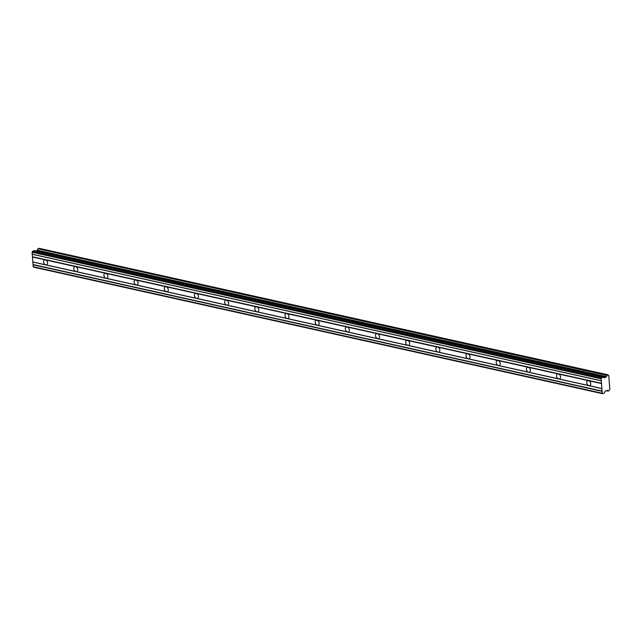 <?xml version="1.0" encoding="UTF-8"?>
<svg xmlns="http://www.w3.org/2000/svg" width="642" height="642" viewBox="0 0 642 642"><rect width="100%" height="100%" fill="white"/><g stroke="black" fill="none" stroke-linecap="round" stroke-linejoin="round"><path stroke-width="0.96" d="M606.963 375.281L37.942 248.759L606.907 375.401L608.046 374.856A1.228 0.762 102.5 0 0 608.536 375.458A1.228 0.762 102.5 0 0 608.768 375.45L609.812 389.333A1.228 0.762 102.5 0 0 609.226 390.553L608.086 391.09A1.228 0.762 102.5 0 0 607.597 390.488A1.228 0.762 102.5 0 0 607.364 390.497L607.003 390.328M601.482 383.547L601.851 388.482L588.923 385.609A2.632 1.854 -115.4 0 0 589.87 385.521A2.632 1.854 -115.4 0 0 590.64 382.961A2.632 1.854 -115.4 0 0 588.545 380.674L601.482 383.547L601.121 378.788L601.554 377.857L603.127 377.127L604.226 377.953L606.321 376.621A1.228 0.762 102.5 0 0 606.907 375.401M601.851 388.482L602.212 393.241L602.75 393.723L604.266 393L605.221 391.171L607.155 390.36M32.461 257.033L45.389 259.906A2.632 1.854 64.6 0 1 47.476 262.193A2.632 1.854 64.6 0 1 46.706 264.753A2.632 1.854 64.6 0 1 45.759 264.841L32.83 261.968L32.1 252.266L32.533 251.335L34.05 250.613L603.071 377.135L34.05 250.613M75.563 266.615A2.632 1.854 64.6 0 1 77.65 268.902A2.632 1.854 64.6 0 1 76.879 271.462A2.632 1.854 64.6 0 1 75.941 271.55L588.923 385.609A2.632 1.854 64.6 0 1 586.836 383.322A2.632 1.854 64.6 0 1 587.607 380.762A2.632 1.854 64.6 0 1 588.545 380.674L558.371 373.965A2.632 1.854 64.6 0 1 560.458 376.252A2.632 1.854 64.6 0 1 559.688 378.812A2.632 1.854 64.6 0 1 558.749 378.9A2.632 1.854 64.6 0 1 556.654 376.613A2.632 1.854 64.6 0 1 557.425 374.053A2.632 1.854 64.6 0 1 558.371 373.965L528.197 367.256A2.632 1.854 64.6 0 1 530.284 369.543A2.632 1.854 64.6 0 1 529.514 372.103A2.632 1.854 64.6 0 1 528.567 372.191A2.632 1.854 64.6 0 1 526.48 369.904A2.632 1.854 64.6 0 1 527.251 367.344A2.632 1.854 64.6 0 1 528.197 367.256L498.023 360.547A2.632 1.854 64.6 0 1 500.11 362.834A2.632 1.854 64.6 0 1 499.34 365.394A2.632 1.854 64.6 0 1 498.393 365.483A2.632 1.854 64.6 0 1 496.306 363.195A2.632 1.854 64.6 0 1 497.077 360.635A2.632 1.854 64.6 0 1 498.023 360.547L467.849 353.838A2.632 1.854 64.6 0 1 469.936 356.125A2.632 1.854 64.6 0 1 469.166 358.685A2.632 1.854 64.6 0 1 468.219 358.774A2.632 1.854 64.6 0 1 466.132 356.487A2.632 1.854 64.6 0 1 466.903 353.927A2.632 1.854 64.6 0 1 467.849 353.838L437.675 347.129A2.632 1.854 64.6 0 1 439.762 349.417A2.632 1.854 64.6 0 1 438.992 351.976A2.632 1.854 64.6 0 1 438.045 352.065A2.632 1.854 64.6 0 1 435.958 349.778A2.632 1.854 64.6 0 1 436.729 347.218A2.632 1.854 64.6 0 1 437.675 347.129L407.493 340.421A2.632 1.854 64.6 0 1 409.588 342.708A2.632 1.854 64.6 0 1 408.81 345.26A2.632 1.854 64.6 0 1 407.871 345.356A2.632 1.854 64.6 0 1 405.776 343.069A2.632 1.854 64.6 0 1 406.555 340.509A2.632 1.854 64.6 0 1 407.493 340.421L377.319 333.712A2.632 1.854 64.6 0 1 379.406 335.999A2.632 1.854 64.6 0 1 378.636 338.551A2.632 1.854 64.6 0 1 377.689 338.647A2.632 1.854 64.6 0 1 375.602 336.352A2.632 1.854 64.6 0 1 376.373 333.8A2.632 1.854 64.6 0 1 377.319 333.712L347.145 326.995A2.632 1.854 64.6 0 1 349.232 329.29A2.632 1.854 64.6 0 1 348.462 331.842A2.632 1.854 64.6 0 1 347.515 331.938A2.632 1.854 64.6 0 1 345.428 329.643A2.632 1.854 64.6 0 1 346.198 327.091A2.632 1.854 64.6 0 1 347.145 326.995L316.971 320.286A2.632 1.854 64.6 0 1 319.058 322.573A2.632 1.854 64.6 0 1 318.288 325.133A2.632 1.854 64.6 0 1 317.341 325.221A2.632 1.854 64.6 0 1 315.254 322.934A2.632 1.854 64.6 0 1 316.024 320.382A2.632 1.854 64.6 0 1 316.971 320.286L286.797 313.577A2.632 1.854 64.6 0 1 288.884 315.864A2.632 1.854 64.6 0 1 288.114 318.424A2.632 1.854 64.6 0 1 287.167 318.512A2.632 1.854 64.6 0 1 285.08 316.225A2.632 1.854 64.6 0 1 285.851 313.673A2.632 1.854 64.6 0 1 286.797 313.577L256.615 306.868A2.632 1.854 64.6 0 1 258.71 309.155A2.632 1.854 64.6 0 1 257.932 311.715A2.632 1.854 64.6 0 1 256.993 311.803A2.632 1.854 64.6 0 1 254.898 309.516A2.632 1.854 64.6 0 1 255.677 306.956A2.632 1.854 64.6 0 1 256.615 306.868L226.441 300.159A2.632 1.854 64.6 0 1 228.528 302.446A2.632 1.854 64.6 0 1 227.758 305.006A2.632 1.854 64.6 0 1 226.811 305.094A2.632 1.854 64.6 0 1 224.724 302.807A2.632 1.854 64.6 0 1 225.494 300.247A2.632 1.854 64.6 0 1 226.441 300.159L196.267 293.45A2.632 1.854 64.6 0 1 198.354 295.737A2.632 1.854 64.6 0 1 197.584 298.297A2.632 1.854 64.6 0 1 196.637 298.386A2.632 1.854 64.6 0 1 194.55 296.098A2.632 1.854 64.6 0 1 195.32 293.538A2.632 1.854 64.6 0 1 196.267 293.45L166.093 286.741A2.632 1.854 64.6 0 1 168.18 289.028A2.632 1.854 64.6 0 1 167.41 291.588A2.632 1.854 64.6 0 1 166.463 291.677A2.632 1.854 64.6 0 1 164.376 289.39A2.632 1.854 64.6 0 1 165.146 286.83A2.632 1.854 64.6 0 1 166.093 286.741L135.919 280.032A2.632 1.854 64.6 0 1 138.006 282.32A2.632 1.854 64.6 0 1 137.236 284.879A2.632 1.854 64.6 0 1 136.289 284.968A2.632 1.854 64.6 0 1 134.202 282.681A2.632 1.854 64.6 0 1 134.972 280.121A2.632 1.854 64.6 0 1 135.919 280.032L105.737 273.323A2.632 1.854 64.6 0 1 107.832 275.611A2.632 1.854 64.6 0 1 107.062 278.171A2.632 1.854 64.6 0 1 106.115 278.259A2.632 1.854 64.6 0 1 104.028 275.972A2.632 1.854 64.6 0 1 104.798 273.412A2.632 1.854 64.6 0 1 105.737 273.323L45.389 259.906A2.632 1.854 -115.4 0 0 44.442 259.994A2.632 1.854 -115.4 0 0 43.672 262.554A2.632 1.854 -115.4 0 0 45.759 264.841L75.941 271.55A2.632 1.854 64.6 0 1 73.846 269.263A2.632 1.854 64.6 0 1 74.616 266.703A2.632 1.854 64.6 0 1 75.563 266.615M602.75 393.723L33.721 267.2L33.183 266.727L32.83 261.968M36.04 251.038L37.228 250.179L606.257 376.702M606.321 376.621L37.228 250.179M37.292 250.099A1.228 0.762 102.5 0 0 37.878 248.879M37.942 248.759L38.945 248.285L607.966 374.808M39.002 248.302L607.998 374.8M606.2 390.705L608.102 391.13M36.955 250.597L605.984 377.119M601.554 377.857L32.533 251.335M601.121 378.788L32.1 252.266M601.273 380.73L32.244 254.208M32.381 254.328L601.402 380.85M601.586 383.314L32.565 256.792M32.967 262.08L601.987 388.603M602.172 391.074L33.151 264.552M33.039 264.785L602.068 391.307M602.212 393.241L33.183 266.727M608.086 391.09L606.249 390.689M37.124 250.412L606.144 376.934M608.319 375.353L608.768 375.45M608.801 375.45L608.311 375.345M608.126 391.147L606.176 390.713M603.127 377.127L34.106 250.605M607.324 390.497L606.859 390.392"/></g></svg>
